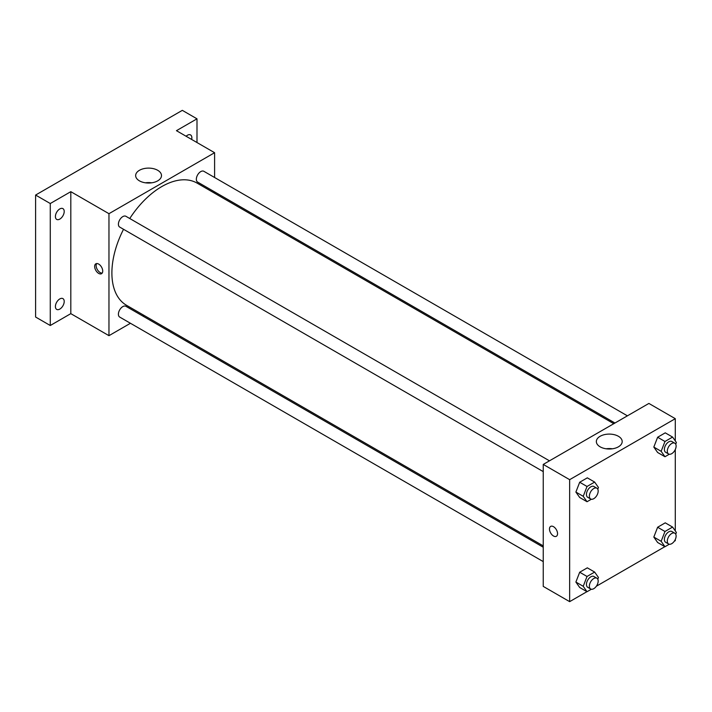 <?xml version="1.0" encoding="UTF-8"?>
<svg xmlns="http://www.w3.org/2000/svg" width="712" height="712" viewBox="0 0 712 712"><rect width="100%" height="100%" fill="white"/><g stroke="black" fill="none" stroke-linecap="round" stroke-linejoin="round"><path stroke-width="1.07" d="M130.438 323.275L108.963 335.672L70.808 313.645L50.276 325.509L35.6 317.036L35.6 195.052L182.316 110.351L196.993 118.824L196.993 142.534M144.047 315.416L142.881 316.083M59.808 309.088A6.221 3.596 -60 0 1 56.693 309.4A6.221 3.596 -60 0 1 55.741 304.407A6.221 3.596 -60 0 1 59.808 298.924A6.221 3.596 -60 0 1 62.923 298.613A6.221 3.596 -60 0 1 63.875 303.606A6.221 3.596 -60 0 1 59.808 309.088M59.808 219.1A6.221 3.596 -60 0 1 56.693 219.403A6.221 3.596 -60 0 1 55.741 214.419A6.221 3.596 -60 0 1 59.808 208.928A6.221 3.596 -60 0 1 62.923 208.625A6.221 3.596 -60 0 1 63.875 213.609A6.221 3.596 -60 0 1 59.808 219.1M70.808 313.645L70.808 191.67L50.276 203.525L35.6 195.052M50.276 325.509L50.276 203.525M108.963 335.672L108.963 213.689L70.808 191.67M108.963 213.689L214.597 152.706L176.451 130.679L196.993 118.824M139.436 180.848A12.923 7.458 180 0 1 135.654 175.57A12.923 7.458 180 0 1 148.577 168.112A12.923 7.458 180 0 1 161.49 175.57A12.923 7.458 180 0 1 153.516 182.468A12.923 7.458 180 0 1 139.436 180.848M186.108 136.259A6.221 3.596 -60 0 1 187.452 135.236A6.221 3.596 -60 0 1 190.567 134.924A6.221 3.596 -60 0 1 191.644 139.454M123.532 229.291A70.55 40.726 120 0 0 111.891 272.99A70.55 40.726 120 0 0 126.505 305.279L543.247 545.882M613.788 423.693L197.055 183.091A70.55 40.726 120 0 0 129.753 218.513M214.597 152.706L214.597 177.502M214.597 191.875L214.597 193.219M627.406 415.835L203.855 171.298A6.221 3.596 120 0 0 199.057 172.971A6.221 3.596 120 0 0 196.343 179.237A6.221 3.596 120 0 0 197.633 182.085L614.954 423.026M543.247 547.234L125.917 306.293A6.221 3.596 120 0 0 121.129 307.958A6.221 3.596 120 0 0 118.406 314.223A6.221 3.596 120 0 0 119.696 317.071L543.247 561.608M543.247 471.611L119.696 227.075A6.221 3.596 -60 0 1 119.696 219.892A6.221 3.596 -60 0 1 125.917 216.297L549.468 460.833M102.724 271.085A5.705 3.293 60 0 1 101.54 273.693A5.705 3.293 60 0 1 95.835 270.4A5.705 3.293 60 0 1 95.835 263.814A5.705 3.293 60 0 1 100.232 265.336A5.705 3.293 60 0 1 102.724 271.085M102.181 273.097A5.705 3.293 60 0 1 97.313 269.545A5.705 3.293 60 0 1 96.672 263.556M145.444 182.815A12.923 7.458 180 0 1 151.701 182.815M586.937 591.672L569.653 601.649L543.247 586.403L543.247 464.42L648.881 403.437L675.288 418.683L675.288 440.924M675.288 539.482L675.288 540.666L674.273 541.254M664.875 546.674L596.336 586.243M657.63 452.494L653.821 447.074L657.63 437.248L665.248 432.843L657.63 437.248L653.821 447.074L657.63 452.494L664.963 456.73L661.154 451.31L664.963 441.485L672.591 437.079L676.4 442.508L675.732 444.217M579.693 587.489L575.883 582.06L579.693 572.234L587.32 567.838L579.693 572.234L575.883 582.06L579.693 587.489L587.026 591.725L583.217 586.296L587.026 576.471L594.654 572.074L598.463 577.494L597.795 579.212M675.288 449.495L675.288 530.921M569.653 601.649L569.653 479.674L675.288 418.683M657.63 542.491L653.821 537.071L657.63 527.245L665.248 522.839L657.63 527.245L653.821 537.071L657.63 542.491L664.963 546.727L661.154 541.298L664.963 531.481L672.591 527.076L676.4 532.496L675.732 534.214M579.693 497.492L575.883 492.072L579.693 482.247L587.32 477.841L579.693 482.247L575.883 492.072L579.693 497.492L587.026 501.729L583.217 496.308L587.026 486.483L594.654 482.077L598.463 487.498L597.795 489.215M569.653 479.674L543.247 464.42M600.127 446.825A12.923 7.458 180 0 1 596.344 441.556A12.923 7.458 180 0 1 609.267 434.098A12.923 7.458 180 0 1 622.19 441.556A12.923 7.458 180 0 1 614.216 448.444A12.923 7.458 180 0 1 600.127 446.825M557.549 533.671A5.705 3.293 60 0 1 556.366 536.287A5.705 3.293 60 0 1 550.661 532.994A5.705 3.293 60 0 1 550.661 526.399A5.705 3.293 60 0 1 555.057 527.93A5.705 3.293 60 0 1 557.549 533.671M556.366 536.287A5.705 3.293 60 0 1 550.661 532.985A5.705 3.293 60 0 1 550.661 526.399M606.135 448.791A12.923 7.458 180 0 1 612.4 448.791M591.343 499.237L587.026 501.729M596.887 488.209L593.95 486.51A6.221 3.596 120 0 0 589.153 488.183A6.221 3.596 120 0 0 586.439 494.448A6.221 3.596 120 0 0 587.729 497.296L590.657 498.987A6.221 3.596 120 0 0 596.887 495.392A6.221 3.596 120 0 0 596.887 488.209A6.221 3.596 120 0 0 592.09 489.874A6.221 3.596 120 0 0 589.376 496.139A6.221 3.596 120 0 0 590.657 498.987M583.217 496.308L575.883 492.072M587.026 486.483L579.693 482.247M594.654 482.077L587.32 477.841M669.28 454.238L664.963 456.73M674.825 443.211L671.888 441.52A6.221 3.596 120 0 0 667.091 443.184A6.221 3.596 120 0 0 664.376 449.45A6.221 3.596 120 0 0 665.667 452.298L668.595 453.989A6.221 3.596 120 0 0 674.825 450.393A6.221 3.596 120 0 0 674.825 443.211A6.221 3.596 120 0 0 670.028 444.875A6.221 3.596 120 0 0 667.313 451.141A6.221 3.596 120 0 0 668.595 453.989M661.154 451.31L653.821 447.074M664.963 441.485L657.63 437.248M672.591 437.079L665.248 432.843M591.343 589.233L587.026 591.725M596.887 578.197L593.95 576.506A6.221 3.596 120 0 0 589.153 578.171A6.221 3.596 120 0 0 586.439 584.436A6.221 3.596 120 0 0 587.729 587.284L590.657 588.984A6.221 3.596 120 0 0 596.887 585.389A6.221 3.596 120 0 0 596.887 578.197A6.221 3.596 120 0 0 592.09 579.871A6.221 3.596 120 0 0 589.376 586.136A6.221 3.596 120 0 0 590.657 588.984M583.217 586.296L575.883 582.06M587.026 576.471L579.693 572.234M594.654 572.074L587.32 567.838M669.28 544.235L664.963 546.727M674.825 533.208L671.888 531.508A6.221 3.596 120 0 0 667.091 533.181A6.221 3.596 120 0 0 664.376 539.438A6.221 3.596 120 0 0 665.667 542.295L668.595 543.986A6.221 3.596 120 0 0 674.825 540.39A6.221 3.596 120 0 0 674.825 533.208A6.221 3.596 120 0 0 670.028 534.872A6.221 3.596 120 0 0 667.313 541.138A6.221 3.596 120 0 0 668.595 543.986M661.154 541.298L653.821 537.071M664.963 531.481L657.63 527.245M672.591 527.076L665.248 522.839"/></g></svg>
